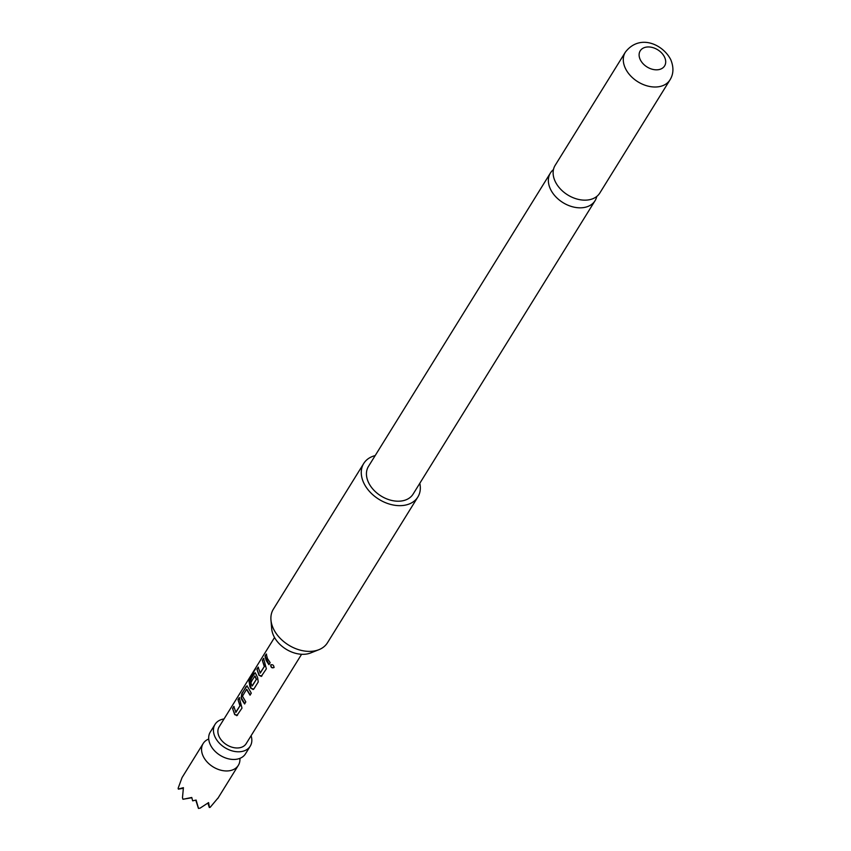<?xml version="1.0" encoding="UTF-8"?>
<svg xmlns="http://www.w3.org/2000/svg" width="851" height="851" viewBox="0 0 851 851"><rect width="100%" height="100%" fill="white"/><g stroke="black" fill="none" stroke-linecap="round" stroke-linejoin="round"><path stroke-width="1.28" d="M274.001 667.535C271.852 668.333 270.767 667.461 270.735 664.939C272.724 664.301 273.809 665.163 274.001 667.535L273.969 667.578M274.128 667.354C272.001 668.173 270.937 667.322 270.926 664.801L271.054 664.652M224.026 718.946A20.701 14.605 31.8 0 0 215.048 724.361L210.293 732.03A20.701 14.605 31.8 0 0 210.208 744.465A20.701 14.605 31.8 0 0 210.442 744.955A20.701 14.605 31.8 0 0 233.834 759.464A20.701 14.605 31.8 0 0 245.471 753.848L250.226 746.178A20.701 14.605 31.8 0 0 251.088 735.732M553.458 169.604A26.264 18.531 31.8 0 0 550.406 173.019A26.264 18.531 31.8 0 0 550.299 188.805A26.264 18.531 31.8 0 0 582.244 207.74A26.264 18.531 31.8 0 0 595.051 200.708A26.264 18.531 31.8 0 0 596.764 196.453M209.452 807.365L210.144 807.365L209.452 807.365L208.58 802.599L200.017 808.184L198.517 808.376L196.113 800.057L192.656 800.844L191.773 797.483L182.954 799.27L182.476 797.781L183.412 787.675L178.476 788.994L178.093 788.366L182.061 777.58L203.155 743.54A20.701 14.605 31.8 0 0 203.07 755.975A20.701 14.605 31.8 0 0 220.643 770.155A20.701 14.605 31.8 0 0 238.333 765.347A20.701 14.605 31.8 0 0 239.897 758.358M208.729 739.03A20.701 14.605 31.8 0 0 203.155 743.54M215.048 724.361A20.701 14.605 31.8 0 0 214.963 736.796A20.701 14.605 31.8 0 0 232.536 750.986A20.701 14.605 31.8 0 0 250.226 746.178M318.891 649.696L310.689 652.94A25.902 18.275 -148.2 0 1 305.041 654.228A25.902 18.275 -148.2 0 1 271.692 628.761L270.958 619.975A31.838 22.466 31.8 0 0 311.955 651.281A31.838 22.466 31.8 0 0 318.891 649.696A31.838 22.466 31.8 0 0 327.475 642.75L417.852 497.016A31.838 22.466 -148.2 0 1 402.332 505.547A31.838 22.466 -148.2 0 1 369.791 491.782A31.838 22.466 -148.2 0 1 363.739 463.465A31.838 22.466 -148.2 0 1 375.163 455.604M363.739 463.465L273.362 609.188A31.838 22.466 31.8 0 0 270.958 619.975M599.806 193.039A26.264 18.531 -148.2 0 1 586.999 200.07A26.264 18.531 -148.2 0 1 555.054 181.125A26.264 18.531 -148.2 0 1 555.16 165.349L625.336 52.198A26.264 18.531 -148.2 0 0 625.219 67.984A26.264 18.531 -148.2 0 0 647.515 85.983A26.264 18.531 -148.2 0 0 669.982 79.888L599.806 193.039M664.642 57.325A14.329 10.106 31.8 0 0 647.217 46.996A14.329 10.106 31.8 0 0 640.165 59.442A14.329 10.106 31.8 0 0 657.589 69.782A14.329 10.106 31.8 0 0 664.642 57.325M595.051 200.708L413.118 494.08A26.264 18.531 -148.2 0 1 390.652 500.186A26.264 18.531 -148.2 0 1 368.366 482.177A26.264 18.531 -148.2 0 1 368.472 466.401L550.406 173.019M274.533 637.505L219.111 726.882A15.924 11.233 31.8 0 0 219.047 736.445A15.924 11.233 31.8 0 0 232.557 747.359A15.924 11.233 31.8 0 0 246.173 743.657L301.594 654.281M237.599 715.106L234.695 714.649L232.546 708.436L233.802 706.426L235.918 712.33L239.961 705.819L238.003 699.65L239.248 697.629L241.992 708.106L236.791 715.691M244.79 703.83L241.397 697.863L242.131 693.533L246.205 686.427L247.822 687.044L251.279 693.139L250.024 695.15L246.535 689.363L242.471 696.192L245.811 701.915L244.567 703.937L241.812 699.724L241.12 697.852L241.833 693.469L247.056 685.81M251.524 681.8L251.034 679.172L254.321 673.332L255.938 673.96L257.63 677.673L258.247 681.949L253.875 688.991L250.928 688.48L249.928 686.64L248.864 680.183L255.917 667.663L250.205 678.268L251.311 684.406L252.29 685.938L256.321 679.428L254.789 676.066L251.247 681.789L250.737 679.109L255.172 672.715M261.991 675.907L259.044 675.396L256.896 669.173L258.14 667.163L260.268 673.067L264.299 666.556L262.353 660.387L263.597 658.366L266.363 668.854L261.204 676.449M266.161 660.461L265.012 656.089L266.257 654.079L267.416 658.451L270.161 662.663L268.884 664.642L266.161 660.461M253.875 688.991L253.087 689.544M235.727 712.287L239.961 705.819M252.098 685.895L256.321 679.428M260.076 673.024L264.299 666.556M419.809 483.294A31.838 22.466 -148.2 0 1 417.852 497.016M182.954 799.27L191.826 797.738M178.476 788.994L178.093 788.366M178.348 789.143L183.316 788.281M183.029 799.185L182.476 797.781M217.867 798.174L210.144 807.365M198.517 808.376L200.017 808.184M209.325 807.514L207.899 803.099M198.453 808.45L195.773 800.153M269.107 664.535L265.012 656.089M265.31 656.153L266.554 654.142M264.555 666.503L262.353 660.387M262.64 660.45L263.895 658.429M261.31 676.396L259.289 675.332L256.896 669.173M257.193 669.237L258.438 667.227M253.183 689.491L251.173 688.416L249.162 680.289L250.673 676.12M250.949 676.268L255.438 669.035M254.609 673.396L255.311 672.79M256.576 679.364L255.077 676.077M246.492 686.491L247.194 685.885M250.237 695.033L246.822 689.374M240.205 705.766L238.003 699.65M238.301 699.713L239.546 697.692M236.897 715.638L234.95 714.585L232.546 708.436M232.844 708.5L234.099 706.49M669.982 79.888C673.609 74.069 673.875 67.357 670.801 59.761C663.089 44.358 639.665 33.466 625.336 52.198M217.718 798.6L238.333 765.347"/></g></svg>
